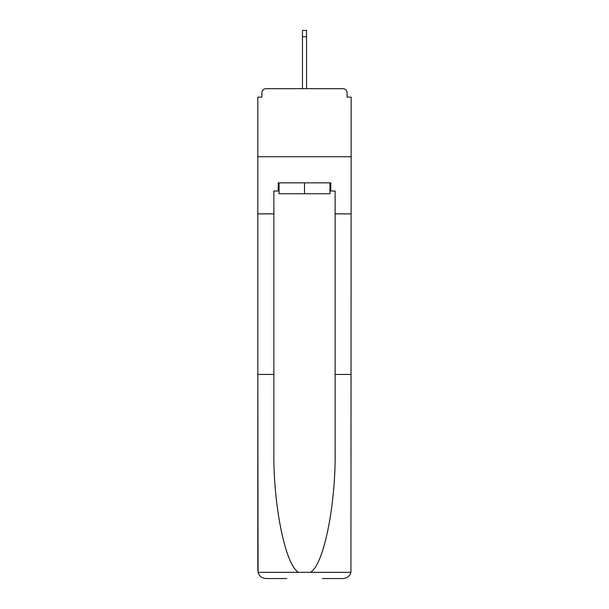 <?xml version="1.0" encoding="UTF-8"?>
<svg xmlns="http://www.w3.org/2000/svg" width="609" height="609" viewBox="0 0 609 609"><rect width="100%" height="100%" fill="white"/><g stroke="black" fill="none" stroke-linecap="round" stroke-linejoin="round"><path stroke-width="0.91" d="M322.328 578.55L343.012 578.55C347.054 578.276 349.695 576.205 350.936 572.338L351.172 97.128L347.092 97.128L347.092 92.774A4.08 4.08 0 0 0 343.012 88.686L265.988 88.686A4.08 4.08 0 0 0 261.908 92.774L261.908 97.128L257.828 97.128L257.828 156.726L351.172 156.726L257.828 156.726L257.828 213.873L273.883 213.873L273.883 450.569C273.038 504.648 285.324 565.236 298.57 572.338L310.43 572.338C323.676 565.236 335.962 504.648 335.117 450.569L335.117 191.013L330.763 191.013L330.763 182.852L278.237 182.852L278.237 191.013L279.051 191.013M343.012 88.686L325.724 88.686L343.012 88.686M283.276 88.686L265.988 88.686L283.276 88.686M347.092 97.128L347.092 92.774M261.908 92.774L261.908 97.128M279.051 182.852L279.051 193.738L329.949 193.738L329.949 182.852M304.5 182.852L304.5 193.738M273.883 374.444L257.828 374.444L258.064 572.338C259.305 576.205 261.946 578.276 265.988 578.55L286.672 578.55M257.828 570.389L257.828 213.873M351.172 213.873L335.117 213.873M278.237 191.013L273.883 191.013L273.883 213.873M351.172 374.444L335.117 374.444M329.949 191.013L330.763 191.013M306.54 36.707L302.46 36.707L302.46 30.45L306.54 30.45L306.54 88.686M302.46 36.707L302.46 88.686M258.064 572.338L298.57 572.338M310.43 572.338L350.936 572.338"/></g></svg>
